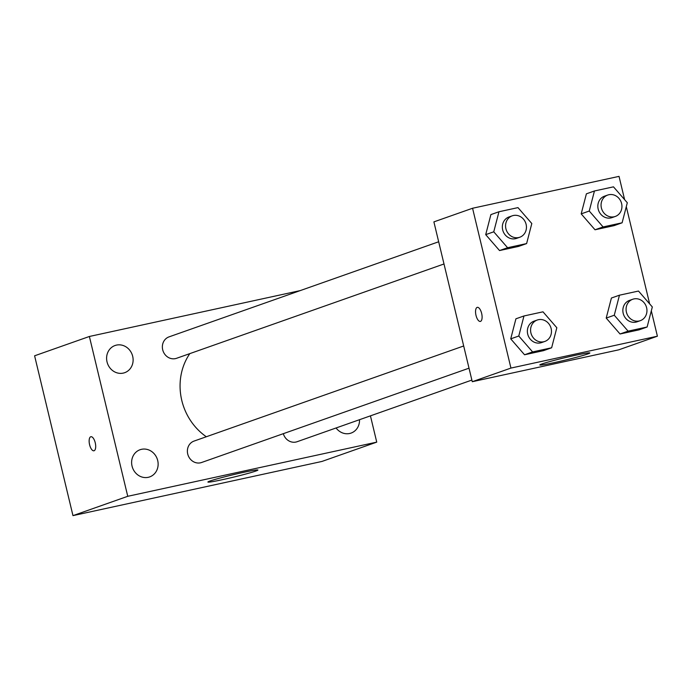 <?xml version="1.0" encoding="UTF-8"?>
<svg xmlns="http://www.w3.org/2000/svg" width="692" height="692" viewBox="0 0 692 692"><rect width="100%" height="100%" fill="white"/><g stroke="black" fill="none" stroke-linecap="round" stroke-linejoin="round"><path stroke-width="1.04" d="M370.436 415.849L376.742 442.127L321.953 461.443L72.971 515.626L34.6 355.8L89.38 336.476L300.267 290.588M148.235 477.316A14.411 13.113 70.6 0 0 149.671 476.909A14.411 13.113 70.6 0 0 157.24 458.952A14.411 13.113 70.6 0 0 140.087 449.722A14.411 13.113 70.6 0 0 132.258 466.892A14.411 13.113 70.6 0 0 148.235 477.316M336.078 427.967A14.411 13.113 70.6 0 0 349.624 433.495A14.411 13.113 70.6 0 0 351.06 433.088A14.411 13.113 70.6 0 0 359.511 419.707M123.219 373.109A14.411 13.113 70.6 0 0 124.655 372.703A14.411 13.113 70.6 0 0 132.224 354.745A14.411 13.113 70.6 0 0 115.062 345.507A14.411 13.113 70.6 0 0 107.243 362.686A14.411 13.113 70.6 0 0 123.219 373.109M376.742 442.127L127.752 496.302L72.971 515.626M242.978 472.48A25.708 1.211 -13.5 0 1 257.908 470.032A25.708 1.211 -13.5 0 1 233.195 477.212A25.708 1.211 -13.5 0 1 207.911 482.039A25.708 1.211 -13.5 0 1 242.978 472.48M127.752 496.302L89.38 336.476M93.956 450.786A7.197 2.967 77.7 0 1 89.605 444.748A7.197 2.967 77.7 0 1 90.886 436.721A7.197 2.967 77.7 0 1 95.323 443.122A7.197 2.967 77.7 0 1 93.948 450.786A7.197 2.967 77.7 0 1 89.597 444.748A7.197 2.967 77.7 0 1 90.894 436.721M463.692 345.974L194.045 441.081A11.357 10.328 70.6 0 0 187.887 454.618A11.357 10.328 70.6 0 0 200.472 462.818A11.357 10.328 70.6 0 0 201.597 462.498L469.02 368.179M438.667 241.767L169.03 336.874A11.357 10.328 70.6 0 0 163.061 351.017A11.357 10.328 70.6 0 0 176.581 358.292L444.004 263.972M283.331 433.668A11.357 10.328 70.6 0 0 295.968 442.041A11.357 10.328 70.6 0 0 297.093 441.721L471.875 380.072M189.816 353.621A57.592 52.393 70.6 0 0 206.328 436.756M651.31 310.846L657.4 336.2L618.726 349.841L472.264 381.716L433.893 221.881L472.567 208.249L619.029 176.374L624.616 199.659M551.636 347.782L543.575 350.628L524.553 354.771L510.722 338.855L515.921 318.804L510.722 338.855L518.775 336.018L523.974 315.967L542.995 311.824L556.826 327.731L551.636 347.782L532.606 351.925L518.775 336.018M622.108 222.798L614.055 225.644L595.025 229.779L581.193 213.871L586.392 193.821L581.193 213.871L589.255 211.025L594.445 190.975L613.475 186.84L627.307 202.747L622.108 222.798L603.078 226.941L589.255 211.025M657.4 336.2L510.938 368.075L472.567 208.249M626.295 206.64L649.641 303.866M526.612 243.575L518.559 246.421L499.529 250.556L485.706 234.649L490.896 214.598L485.706 234.649L493.759 231.811L498.958 211.761L517.979 207.617L531.811 223.525L526.612 243.575L507.591 247.719L493.759 231.811M647.124 327.005L639.071 329.85L620.041 333.985L606.209 318.078L611.408 298.027L606.209 318.078L614.271 315.241L619.47 295.19L638.491 291.047L652.322 306.954L647.124 327.005L628.102 331.148L614.271 315.241M510.938 368.075L472.264 381.716M587.716 353.975A25.708 1.211 -13.5 0 1 559.828 361.38A25.708 1.211 -13.5 0 1 539.829 364.961A25.708 1.211 -13.5 0 1 564.551 357.781A25.708 1.211 -13.5 0 1 589.835 352.955A25.708 1.211 -13.5 0 1 587.716 353.975M480.36 321.425A7.197 2.967 77.7 0 1 476.009 315.379A7.197 2.967 77.7 0 1 477.298 307.352A7.197 2.967 77.7 0 1 481.727 313.753A7.197 2.967 77.7 0 1 480.352 321.425A7.197 2.967 77.7 0 1 476.009 315.379A7.197 2.967 77.7 0 1 477.298 307.352M632.739 299.255L629.521 300.389A11.357 10.328 70.6 0 0 623.553 314.531A11.357 10.328 70.6 0 0 637.072 321.806L640.299 320.664A11.357 10.328 70.6 0 0 646.622 307.758A11.357 10.328 70.6 0 0 632.739 299.255A11.357 10.328 70.6 0 0 626.779 313.398A11.357 10.328 70.6 0 0 640.299 320.664M619.47 295.19L611.408 298.027M639.071 329.85L620.041 333.985L606.209 318.078M628.102 331.148L620.041 333.985M537.251 320.033L534.025 321.166A11.357 10.328 70.6 0 0 528.065 335.309A11.357 10.328 70.6 0 0 541.577 342.583L544.803 341.45A11.357 10.328 70.6 0 0 551.135 328.536A11.357 10.328 70.6 0 0 537.251 320.033A11.357 10.328 70.6 0 0 531.283 334.175A11.357 10.328 70.6 0 0 544.803 341.45M523.974 315.967L515.921 318.804M543.575 350.628L524.553 354.771L510.722 338.855M532.606 351.925L524.553 354.771M607.723 195.049L604.497 196.182A11.357 10.328 70.6 0 0 598.537 210.325A11.357 10.328 70.6 0 0 612.057 217.599L615.274 216.458A11.357 10.328 70.6 0 0 621.606 203.552A11.357 10.328 70.6 0 0 607.723 195.049A11.357 10.328 70.6 0 0 601.763 209.192A11.357 10.328 70.6 0 0 615.274 216.458M594.445 190.975L586.392 193.821M614.055 225.644L595.025 229.779L581.193 213.871M603.078 226.941L595.025 229.779M512.227 215.826L509.009 216.959A11.357 10.328 70.6 0 0 503.041 231.102A11.357 10.328 70.6 0 0 516.561 238.377L519.787 237.235A11.357 10.328 70.6 0 0 526.11 224.329A11.357 10.328 70.6 0 0 512.227 215.826A11.357 10.328 70.6 0 0 506.267 229.969A11.357 10.328 70.6 0 0 519.787 237.235M498.958 211.761L490.896 214.598M518.559 246.421L499.529 250.556L485.706 234.649M507.591 247.719L499.529 250.556"/></g></svg>
